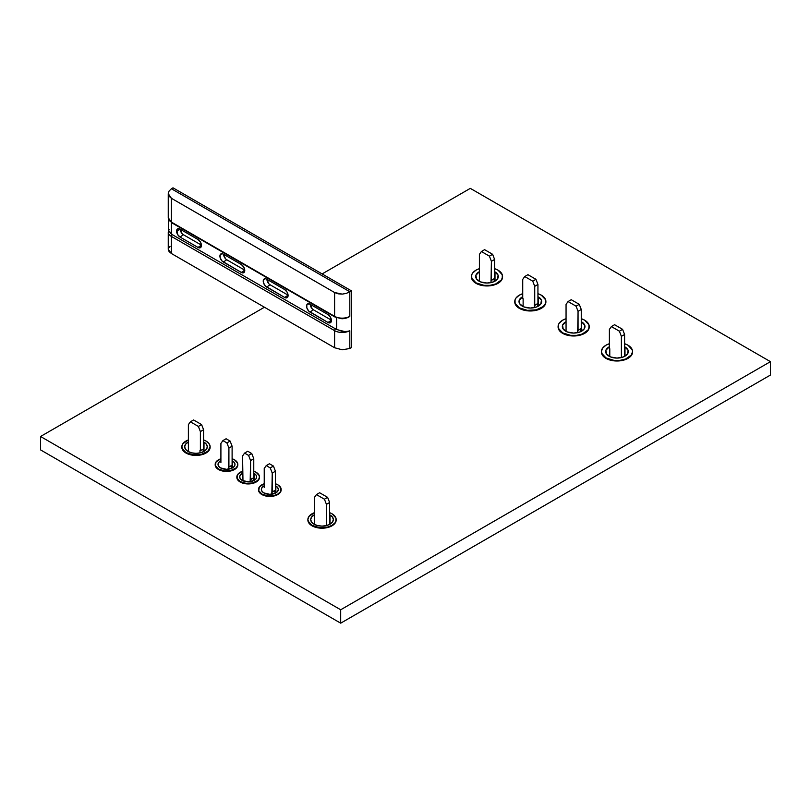 <?xml version="1.0" encoding="UTF-8"?>
<svg xmlns="http://www.w3.org/2000/svg" width="811" height="811" viewBox="0 0 811 811"><rect width="100%" height="100%" fill="white"/><g stroke="black" fill="none" stroke-linecap="round" stroke-linejoin="round"><path stroke-width="1.22" d="M514.772 301.753A15.561 8.982 0 0 0 514.772 301.986A15.561 8.982 0 0 0 519.324 308.342L519.324 307.876A15.561 8.982 180 0 1 514.772 301.52A15.561 8.982 180 0 1 522.73 293.683L519.324 295.174L515.948 298.083L515.066 299.766L515.066 303.273L519.324 307.876L527.292 310.339L536.284 309.822L543.269 306.517L545.6 303.273L545.6 299.766L541.332 295.174A15.561 8.982 180 0 1 545.894 301.52A15.561 8.982 180 0 1 536.284 309.822A15.561 8.982 180 0 1 519.324 307.876L519.324 308.342A15.561 8.982 0 0 0 536.284 310.289A15.561 8.982 0 0 0 545.894 301.986A15.561 8.982 0 0 0 545.894 301.753M558.1 326.772A15.561 8.982 0 0 0 558.1 326.995A15.561 8.982 0 0 0 562.652 333.351L562.652 332.895A15.561 8.982 180 0 1 558.1 326.539A15.561 8.982 180 0 1 566.058 318.693L562.652 320.183L559.276 323.102L558.394 324.785L558.394 328.293L562.652 332.895L570.62 335.349L576.692 335.349L582.308 334.01L588.036 329.976L588.928 328.293L588.928 324.785L584.66 320.183A15.561 8.982 180 0 1 589.222 326.539A15.561 8.982 180 0 1 579.612 334.842A15.561 8.982 180 0 1 562.652 332.895L562.652 333.351A15.561 8.982 0 0 0 579.612 335.298A15.561 8.982 0 0 0 589.222 326.995A15.561 8.982 0 0 0 589.222 326.772M471.444 276.744A15.561 8.982 0 0 0 471.444 276.967A15.561 8.982 0 0 0 475.996 283.323L475.996 282.867A15.561 8.982 180 0 1 471.444 276.51A15.561 8.982 180 0 1 479.402 268.664L475.996 270.154L472.631 273.074L471.738 274.757L471.738 278.264L475.996 282.867L483.964 285.32L490.037 285.32L495.653 283.982L501.38 279.947L502.273 278.264L502.273 274.757L498.015 270.154A15.561 8.982 180 0 1 502.567 276.51A15.561 8.982 180 0 1 492.956 284.813A15.561 8.982 180 0 1 475.996 282.867L475.996 283.323A15.561 8.982 0 0 0 492.956 285.269A15.561 8.982 0 0 0 502.567 276.967A15.561 8.982 0 0 0 502.567 276.744M601.427 351.781A15.561 8.982 0 0 0 601.417 352.015A15.561 8.982 0 0 0 605.979 358.371L605.979 357.904A15.561 8.982 180 0 1 601.417 351.548A15.561 8.982 180 0 1 609.385 343.712L605.979 345.202L602.603 348.112L601.417 351.548L601.721 353.302L605.979 357.904L613.947 360.368L620.02 360.368L625.636 359.02L631.363 354.995L632.55 351.548L632.245 349.794L627.988 345.202A15.561 8.982 180 0 1 632.55 351.548A15.561 8.982 180 0 1 622.939 359.851A15.561 8.982 180 0 1 605.979 357.904L605.979 358.371A15.561 8.982 0 0 0 622.939 360.317A15.561 8.982 0 0 0 632.55 352.015A15.561 8.982 0 0 0 632.539 351.781M215.199 464.652A11.324 6.539 0 0 0 215.189 464.885A11.324 6.539 0 0 0 218.504 469.508L218.504 469.042A11.324 6.539 180 0 1 215.189 464.429A11.324 6.539 180 0 1 220.906 458.742L216.05 461.925L215.412 465.696L218.504 469.042L224.302 470.836L230.841 470.461L235.92 468.059L237.613 465.696L237.613 463.152L234.511 459.807A11.324 6.539 180 0 1 237.826 464.429A11.324 6.539 180 0 1 230.841 470.461A11.324 6.539 180 0 1 218.504 469.042L218.504 469.508A11.324 6.539 0 0 0 230.841 470.927A11.324 6.539 0 0 0 237.826 464.885A11.324 6.539 0 0 0 237.826 464.652M258.527 489.672A11.324 6.539 0 0 0 258.516 489.905A11.324 6.539 0 0 0 261.831 494.528L261.831 494.061A11.324 6.539 180 0 1 258.516 489.438A11.324 6.539 180 0 1 264.234 483.761L259.378 486.935L258.739 490.716L261.831 494.061L267.63 495.845L274.169 495.48L277.838 494.061L280.292 491.942L280.941 488.161L277.838 484.816A11.324 6.539 180 0 1 281.153 489.438A11.324 6.539 180 0 1 274.169 495.48A11.324 6.539 180 0 1 261.831 494.061L261.831 494.528A11.324 6.539 0 0 0 274.169 495.937A11.324 6.539 0 0 0 281.153 489.905A11.324 6.539 0 0 0 281.143 489.672M236.863 477.162A11.324 6.539 0 0 0 236.853 477.395A11.324 6.539 0 0 0 240.168 482.018L240.168 481.552A11.324 6.539 180 0 1 236.853 476.929A11.324 6.539 180 0 1 242.57 471.252L237.714 474.435L237.076 478.206L240.168 481.552L245.966 483.346L252.505 482.971L257.584 480.568L259.277 478.206L259.277 475.662L256.175 472.316A11.324 6.539 180 0 1 259.49 476.929A11.324 6.539 180 0 1 252.505 482.971A11.324 6.539 180 0 1 240.168 481.552L240.168 482.018A11.324 6.539 0 0 0 252.505 483.437A11.324 6.539 0 0 0 259.49 477.395A11.324 6.539 0 0 0 259.49 477.162M307.886 519.8A14.152 8.171 0 0 0 307.876 520.033A14.152 8.171 0 0 0 312.022 525.812L312.022 525.346A14.152 8.171 180 0 1 307.876 519.567A14.152 8.171 180 0 1 314.425 512.684L308.95 516.445L307.876 519.567L308.15 521.169L312.022 525.346L319.27 527.586L327.441 527.12L332.034 525.346L335.095 522.7L335.906 521.169L335.906 517.976L332.034 513.799A14.152 8.171 180 0 1 336.17 519.567A14.152 8.171 180 0 1 327.441 527.12A14.152 8.171 180 0 1 312.022 525.346L312.022 525.812A14.152 8.171 0 0 0 327.441 527.576A14.152 8.171 0 0 0 336.17 520.033A14.152 8.171 0 0 0 336.17 519.8M181.836 447.033A14.152 8.171 0 0 0 181.836 447.266A14.152 8.171 0 0 0 185.983 453.035L185.983 452.579A14.152 8.171 180 0 1 181.836 446.8A14.152 8.171 180 0 1 188.385 439.917L182.911 443.678L181.836 446.8L182.11 448.392L185.983 452.579L193.221 454.809L201.402 454.353L207.748 451.342L210.13 446.8L209.056 443.678L205.984 441.022A14.152 8.171 180 0 1 210.13 446.8A14.152 8.171 180 0 1 201.402 454.353A14.152 8.171 180 0 1 185.983 452.579L185.983 453.035A14.152 8.171 0 0 0 201.402 454.809A14.152 8.171 0 0 0 210.13 447.266A14.152 8.171 0 0 0 210.13 447.033M538.332 296.897L538.332 306.142L538.332 296.897A11.324 6.539 180 0 1 541.647 301.52A11.324 6.539 180 0 1 534.662 307.562A11.324 6.539 180 0 1 522.325 306.142A11.324 6.539 180 0 1 519.01 301.52A11.324 6.539 180 0 1 522.73 296.684L519.233 300.252L519.871 304.024L524.048 306.953L530.333 308.058L536.618 306.953L540.785 304.024L541.434 300.252L538.332 296.897A11.324 6.539 180 0 0 537.936 296.684L538.332 296.897M581.659 321.916L581.659 331.162L581.659 321.916A11.324 6.539 180 0 1 584.974 326.539A11.324 6.539 180 0 1 577.99 332.571A11.324 6.539 180 0 1 565.652 331.162A11.324 6.539 180 0 1 562.337 326.539A11.324 6.539 180 0 1 566.058 321.693L562.56 325.262L563.199 329.033L567.365 331.973L573.661 333.068L579.946 331.973L584.113 329.033L584.761 325.262L581.659 321.916A11.324 6.539 180 0 0 581.264 321.693L581.659 321.916M495.004 271.888L495.004 281.133L495.004 271.888A11.324 6.539 180 0 1 498.319 276.51A11.324 6.539 180 0 1 491.334 282.542A11.324 6.539 180 0 1 478.997 281.133A11.324 6.539 180 0 1 475.682 276.51A11.324 6.539 180 0 1 479.402 271.665L475.905 275.233L476.544 279.004L480.72 281.944L487.005 283.039L493.291 281.944L497.457 279.004L498.106 275.233L495.004 271.888A11.324 6.539 180 0 0 494.609 271.665L495.004 271.888M624.987 346.936L624.987 356.171L624.987 346.936A11.324 6.539 180 0 1 628.302 351.548A11.324 6.539 180 0 1 621.317 357.59A11.324 6.539 180 0 1 608.98 356.171A11.324 6.539 180 0 1 605.665 351.548A11.324 6.539 180 0 1 609.385 346.713L605.888 350.281L606.527 354.052L610.693 356.982L616.989 358.087L623.274 356.982L627.44 354.052L628.089 350.281L624.987 346.936A11.324 6.539 180 0 0 624.592 346.713L624.987 346.936M220.511 467.886A8.485 4.896 180 0 1 218.017 464.429A8.485 4.896 180 0 1 220.906 460.739L218.666 462.554L218.017 464.429L218.666 466.305L220.511 467.886A8.485 4.896 180 0 0 229.756 468.951A8.485 4.896 180 0 0 234.997 464.429L234.349 466.305L232.514 467.886L232.514 460.962L232.514 467.886L226.512 469.326L220.511 467.886M232.108 460.739A8.485 4.896 180 0 1 232.514 460.962A8.485 4.896 180 0 1 234.997 464.429L234.349 462.554L232.108 460.739M263.839 492.906A8.485 4.896 180 0 1 261.345 489.438A8.485 4.896 180 0 1 264.234 485.759L261.994 487.563L261.345 489.438L261.994 491.314L263.839 492.906A8.485 4.896 180 0 0 273.084 493.97A8.485 4.896 180 0 0 278.325 489.438L277.676 491.314L275.841 492.906L275.841 485.971L275.841 492.906L269.84 494.345L263.839 492.906M275.436 485.759A8.485 4.896 180 0 1 275.841 485.971A8.485 4.896 180 0 1 278.325 489.438L277.676 487.563L275.436 485.759M242.175 480.396A8.485 4.896 180 0 1 239.681 476.929A8.485 4.896 180 0 1 242.57 473.249L240.33 475.053L239.681 476.929L240.33 478.804L242.175 480.396A8.485 4.896 180 0 0 251.42 481.46A8.485 4.896 180 0 0 256.661 476.929L256.012 478.804L254.178 480.396L254.178 473.472L254.178 480.396L248.176 481.835L242.175 480.396M253.772 473.249A8.485 4.896 180 0 1 254.178 473.472A8.485 4.896 180 0 1 256.661 476.929L256.012 475.053L253.772 473.249M314.019 524.19A11.324 6.539 180 0 1 310.704 519.567A11.324 6.539 180 0 1 314.425 514.732L311.566 517.073L310.704 519.567L311.566 522.071L314.019 524.19A11.324 6.539 180 0 0 326.357 525.609A11.324 6.539 180 0 0 333.341 519.567L332.48 522.071L330.026 524.19L330.026 514.955L330.026 524.19L326.357 525.609L322.028 526.106L317.699 525.609L314.019 524.19M329.631 514.732A11.324 6.539 180 0 1 330.026 514.955A11.324 6.539 180 0 1 333.341 519.567L332.48 517.073L329.631 514.732M187.98 451.423A11.324 6.539 180 0 1 184.665 446.8A11.324 6.539 180 0 1 188.385 441.965L185.526 444.296L184.665 446.8L185.526 449.304L187.98 451.423A11.324 6.539 180 0 0 200.317 452.842A11.324 6.539 180 0 0 207.302 446.8L206.44 449.304L203.987 451.423L203.987 442.177L203.987 451.423L200.317 452.842L195.988 453.339L191.649 452.842L187.98 451.423M203.591 441.965A11.324 6.539 180 0 1 203.987 442.177A11.324 6.539 180 0 1 207.302 446.8L206.44 444.296L203.591 441.965M205.984 441.022L203.591 439.917A14.152 8.171 180 0 1 205.984 441.022M770.45 375.047L340.691 623.172L40.55 449.892L40.55 436.49L264.437 307.227L40.55 436.49L40.55 449.892L340.691 623.172L770.45 375.047L770.45 361.655L340.691 609.771L340.691 623.172L340.691 609.771L40.55 436.49L340.691 609.771L770.45 361.655L770.45 375.047M332.034 513.799L329.631 512.684A14.152 8.171 180 0 1 332.034 513.799M256.175 472.316L253.772 471.252A11.324 6.539 180 0 1 256.175 472.316M277.838 484.816L275.436 483.761A11.324 6.539 180 0 1 277.838 484.816M234.511 459.807L232.108 458.742A11.324 6.539 180 0 1 234.511 459.807M627.988 345.202L624.592 343.712A15.561 8.982 180 0 1 627.988 345.202M498.015 270.154L494.609 268.664A15.561 8.982 180 0 1 498.015 270.154M584.66 320.183L581.264 318.693A15.561 8.982 180 0 1 584.66 320.183M541.332 295.174L537.936 293.683A15.561 8.982 180 0 1 541.332 295.174M470.309 188.365L770.45 361.655L470.309 188.365L322.129 273.925L470.309 188.365M286.709 294.373L287.804 293.734L286.709 294.373M545.894 301.52L544.708 305.423L541.332 308.342L536.284 310.289L530.333 310.968L524.372 310.289L519.324 308.342L515.948 305.423L514.772 301.52M589.222 326.539L588.036 330.442L584.66 333.351L579.612 335.298L573.661 335.987L567.7 335.298L562.652 333.351L559.276 330.442L558.1 326.539M502.567 276.51L501.38 280.413L498.015 283.323L492.956 285.269L487.005 285.959L481.045 285.269L475.996 283.323L472.631 280.413L471.444 276.51M632.55 351.548L631.363 355.451L627.988 358.371L622.939 360.317L616.989 360.996L611.028 360.317L605.979 358.371L602.603 355.451L601.417 351.548M237.826 464.429L236.964 467.389L234.511 469.508L230.841 470.927L226.512 471.424L222.173 470.927L218.504 469.508L216.05 467.389L215.189 464.429M281.153 489.438L280.292 492.399L277.838 494.528L274.169 495.937L269.84 496.433L265.501 495.937L261.831 494.528L259.378 492.399L258.516 489.438M259.49 476.929L258.628 479.899L256.175 482.018L252.505 483.437L248.176 483.934L243.837 483.437L240.168 482.018L237.714 479.899L236.853 476.929M336.17 519.567L335.095 523.156L332.034 525.812L327.441 527.576L322.028 528.204L316.614 527.576L312.022 525.812L308.95 523.156L307.876 519.567M210.13 446.8L209.056 450.389L205.984 453.035L201.402 454.809L195.988 455.427L190.565 454.809L185.983 453.035L182.911 450.389L181.836 446.8M609.781 355.674L609.781 348.75L609.781 355.674M621.388 357.57L621.388 336.342L619.391 331.192L611.382 326.569L609.385 329.418L609.385 348.517L609.385 329.418L611.382 326.569L614.586 324.714L622.584 329.337L624.592 334.497L624.592 356.394L624.592 334.497L621.388 336.342L619.391 331.192L622.584 329.337L624.592 334.497L621.388 336.342L621.388 357.57M614.586 324.714L611.382 326.569L619.391 331.192L622.584 329.337L614.586 324.714M571.258 299.705L579.257 304.328L581.264 309.478L581.264 328.587L578.061 330.432L578.061 311.333L576.063 306.173L568.055 301.55L566.058 304.399L566.058 331.375L566.058 304.399L568.055 301.55L571.258 299.705L579.257 304.328L581.264 309.478L578.061 311.333L576.063 306.173L579.257 304.328L576.063 306.173L568.055 301.55L571.258 299.705M580.858 328.82L580.858 331.577L580.858 328.82M577.665 332.652L578.061 311.333L581.264 309.478L581.264 328.587L577.665 330.199L577.665 332.652M492.612 254.299L494.609 259.449L491.405 261.304L489.408 256.144L492.612 254.299L489.408 256.144L481.399 251.522L484.603 249.676L492.612 254.299L494.609 259.449L494.609 278.558L491.405 280.403L491.405 261.304L489.408 256.144L481.399 251.522L479.402 254.37L479.402 281.346L479.402 254.37L481.399 251.522L484.603 249.676L492.612 254.299M494.213 278.791L494.213 281.549L494.213 278.791M491.01 282.623L491.405 261.304L494.609 259.449L494.609 278.558L491.01 280.17L491.01 282.623M523.125 305.646L523.125 298.722L523.125 305.646M534.337 307.633L534.733 286.313L532.736 281.164L524.727 276.541L522.73 279.389L522.73 298.489L522.73 279.389L524.727 276.541L527.931 274.686L535.939 279.308L537.936 284.468L537.936 303.567L534.733 305.423L534.733 286.313L532.736 281.164L524.727 276.541L527.931 274.686L535.939 279.308L532.736 281.164L535.939 279.308L537.936 284.468L534.733 286.313L537.936 284.468L537.936 303.567L534.337 305.189L534.337 307.633M537.531 303.801L537.531 306.568L537.531 303.801M171.405 253.519L169.073 251.562L168.252 249.352L171.405 253.519L334.598 347.747L171.405 253.519L171.405 236.437L171.405 253.519M168.455 248.257L170.067 246.301M349.815 330.655L349.815 348.507L351.406 347.584L351.406 290.835L173.007 187.828L351.406 290.835L351.406 347.584L349.815 348.507L349.815 330.655A10.756 6.204 180 0 1 334.598 330.655A1.419 0.821 -60 0 1 335.602 328.921L172.398 234.703A1.419 0.821 120 0 0 171.405 236.437A10.756 6.204 180 0 1 168.252 232.047A10.756 6.204 0 0 0 171.405 236.437L334.598 330.655L334.598 347.747L342.212 349.784L349.815 348.507L342.212 349.784L334.598 347.747L334.598 330.655A10.756 6.204 0 0 0 349.815 330.655C348.345 331.456 345.699 331.669 341.857 331.293L335.602 328.921A1.419 0.821 120 0 0 334.598 330.655L171.405 236.437A1.419 0.821 -60 0 1 172.398 234.703L168.668 230.618M244.75 270.144L226.735 259.743L223.339 262.054A4.846 2.798 60 0 1 220.136 257.655A4.846 2.798 60 0 1 221.068 253.823A4.846 2.798 60 0 1 223.339 254.147L241.343 264.538A4.846 2.798 60 0 1 244.466 268.674A4.846 2.798 60 0 1 243.908 272.597A4.846 2.798 60 0 1 241.343 272.455L223.339 262.054L226.735 259.743L244.75 270.144L241.343 272.455L244.75 270.144A4.42 2.555 -120 0 0 244.76 270.154M225.539 258.78L223.613 254.33M268.867 283.799L266.941 279.349A4.42 2.555 -120 0 0 270.063 284.762L266.657 287.064A4.846 2.798 60 0 1 263.463 282.664A4.846 2.798 60 0 1 264.396 278.842A4.846 2.798 60 0 1 266.657 279.156L284.671 289.557A4.846 2.798 60 0 1 287.793 293.683A4.846 2.798 60 0 1 287.236 297.607A4.846 2.798 60 0 1 284.671 297.465L266.657 287.064L270.063 284.762L288.067 295.153L270.063 284.762M201.422 245.125L183.408 234.734L180.012 237.035A4.846 2.798 60 0 1 176.585 231.105A4.846 2.798 60 0 1 177.741 228.814A4.846 2.798 60 0 1 180.012 229.128L198.016 239.529A4.846 2.798 60 0 1 201.442 245.459A4.846 2.798 60 0 1 200.581 247.578A4.846 2.798 60 0 1 198.016 247.436L180.012 237.035L183.408 234.734L201.422 245.125L198.016 247.436L201.422 245.125A4.42 2.555 -120 0 0 201.432 245.135M182.211 233.771L180.285 229.32A4.42 2.555 -120 0 0 180.285 229.32L176.585 231.105L180.285 229.32A4.42 2.555 -120 0 0 183.408 234.734M331.395 320.173L313.391 309.772L309.984 312.083A4.846 2.798 60 0 1 306.791 307.683A4.846 2.798 60 0 1 307.724 303.861A4.846 2.798 60 0 1 309.984 304.176L327.999 314.577A4.846 2.798 60 0 1 331.121 318.703A4.846 2.798 60 0 1 330.564 322.626A4.846 2.798 60 0 1 327.999 322.484L309.984 312.083L313.391 309.772L331.395 320.173L327.999 322.484L331.395 320.173A4.42 2.555 -120 0 0 331.405 320.183M312.194 308.809L310.268 304.358M181.461 229.969L181.461 232.818L181.461 229.969M223.613 254.309A4.42 2.555 -120 0 0 226.735 259.743M288.067 295.153L284.671 297.465L288.067 295.153A4.42 2.555 -120 0 0 288.087 295.163M310.268 304.338A4.42 2.555 -120 0 0 313.391 309.772M168.668 219.629L168.668 230.689L171.405 234.126L336.606 329.509L336.606 317.78L336.606 329.509L344.594 331.527M343.854 318.611L342.222 318.743M171.405 234.126L171.405 222.579L171.405 234.126M335.602 316.908L336.606 317.486M327.999 314.577L309.984 304.176L307.572 303.932L306.822 304.794L306.822 307.815L308.677 311.029L327.999 322.484L330.422 322.717L331.425 320.507L330.422 317.131L327.999 314.577M201.442 245.459L200.439 242.083L198.016 239.529L180.012 229.128L178.694 228.672L176.849 229.746L177.589 234.48L180.012 237.035L198.016 247.436L200.439 247.679L201.442 245.459M284.671 289.557L266.657 279.156L265.349 278.7L263.494 279.775L263.494 282.806L265.349 286.009L284.671 297.465L287.094 297.708L288.098 295.488L287.094 292.112L284.671 289.557M241.343 264.538L223.339 254.147L222.021 253.691L220.176 254.755L220.176 257.786L222.021 261L241.343 272.455L243.766 272.689L244.77 270.469L243.766 267.103L241.343 264.538M172.398 222.69A1.419 0.821 -60 0 1 171.699 222.761L334.892 316.979L341.857 318.743C345.699 318.47 348.345 317.659 349.815 316.331A10.756 6.204 180 0 1 334.598 316.331A1.419 0.821 120 0 0 334.892 316.979L334.892 316.979A1.419 0.821 -60 0 1 334.598 316.331L171.405 222.113A10.756 6.204 180 0 1 168.252 217.713A10.756 6.204 0 0 0 171.405 222.113A1.419 0.821 120 0 0 171.699 222.761A1.419 0.821 -60 0 1 171.405 222.113L171.405 198.3L334.598 292.528L334.598 316.331A10.756 6.204 0 0 0 349.815 316.331L349.815 291.757L349.815 316.331M351.406 290.835L349.815 291.757L351.406 290.835M173.007 187.828L171.405 188.75L349.815 291.757L346.317 293.4L342.212 294.119L334.598 292.528L338.096 293.815L342.212 294.119L346.317 293.4L349.815 291.757L171.405 188.75L173.007 187.828M171.405 188.75L169.073 191.061L168.252 193.687L169.073 196.232L171.405 198.3L168.252 193.687L169.073 191.061L171.405 188.75M334.598 292.528L171.405 198.3L171.405 222.113L334.598 316.331L334.598 292.528M319.625 492.743L327.624 497.356L329.631 502.516L329.631 524.413L329.631 502.516L326.427 504.361L324.43 499.211L316.422 494.588L314.425 497.437L314.425 524.413L314.425 497.437L316.422 494.588L319.625 492.743L316.422 494.588L324.43 499.211L327.624 497.356L329.631 502.516L326.427 504.361L324.43 499.211L327.624 497.356L319.625 492.743M326.427 525.589L326.427 504.361L326.427 525.589M264.234 487.563L264.234 468.454L264.234 487.563M271.837 494.203L272.243 473.077L270.235 467.917L266.231 465.615L264.234 468.454L266.231 465.615L269.434 463.76L273.439 466.072L275.436 471.232L275.436 490.331L272.243 492.186L272.243 473.077L270.235 467.917L266.231 465.615L269.434 463.76L273.439 466.072L270.235 467.917L273.439 466.072L275.436 471.232L272.243 473.077L275.436 471.232L275.436 490.331L271.837 491.953L271.837 494.203M275.041 490.564L275.041 493.311L275.041 490.564M247.771 451.251L251.775 453.562L253.772 458.722L253.772 477.821L250.579 479.676L250.579 460.567L248.571 455.417L244.567 453.106L242.57 455.954L242.976 480.801L242.57 455.954L244.567 453.106L247.771 451.251L251.775 453.562L253.772 458.722L250.579 460.567L248.571 455.417L251.775 453.562L248.571 455.417L244.567 453.106L247.771 451.251M253.377 478.054L253.377 480.801L253.377 478.054M250.173 481.693L250.579 460.567L253.772 458.722L253.772 477.821L250.173 479.443L250.173 481.693M200.388 431.594L198.381 426.434L201.584 424.589L203.591 429.749L200.388 431.594L198.381 426.434L190.382 421.821L193.586 419.966L201.584 424.589L198.381 426.434L190.382 421.821L188.385 424.66L188.385 451.646L188.385 424.66L190.382 421.821L193.586 419.966L201.584 424.589L203.591 429.749L203.591 448.848L200.388 450.693L200.388 431.594L203.591 429.749L203.591 448.848L200.388 450.693L200.388 431.594M203.186 449.081L203.186 451.839L203.186 449.081M199.982 450.47L199.982 452.913L199.982 450.47M220.906 462.544L220.906 443.445L220.906 462.544M228.509 469.184L228.915 448.067L226.908 442.907L222.903 440.596L220.906 443.445L222.903 440.596L226.107 438.751L230.111 441.062L232.108 446.212L232.108 465.321L228.915 467.166L228.915 448.067L226.908 442.907L222.903 440.596L226.107 438.751L230.111 441.062L226.908 442.907L230.111 441.062L232.108 446.212L228.915 448.067L232.108 446.212L232.108 465.321L228.509 466.933L228.509 469.184M231.713 465.544L231.713 468.302L231.713 465.544M169.063 229.391L168.252 232.047L168.252 249.352M168.252 193.687L168.252 217.723L171.699 222.761"/></g></svg>
